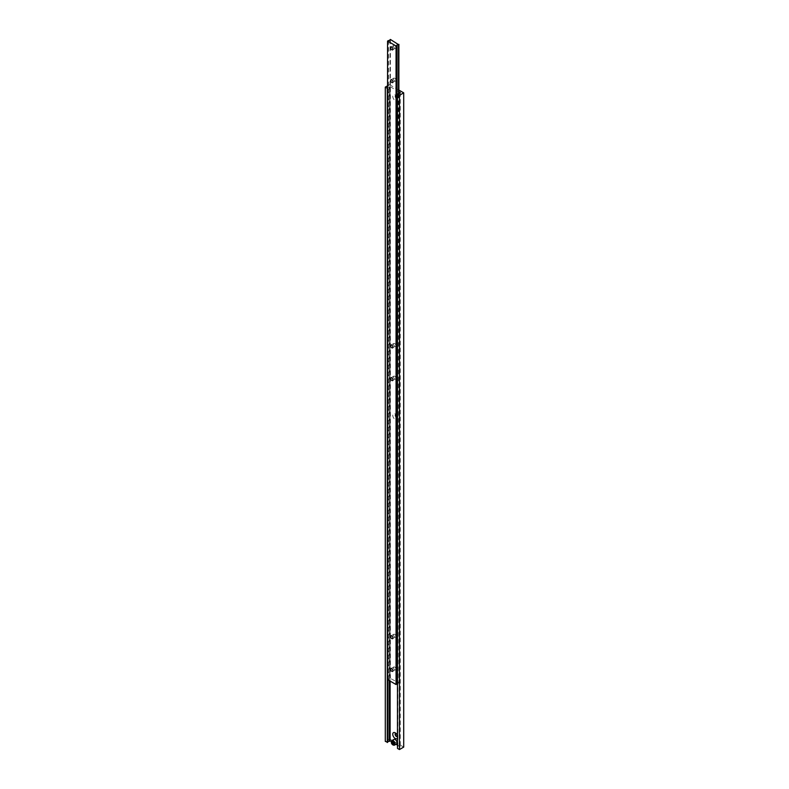 <?xml version="1.0" encoding="UTF-8"?>
<svg xmlns="http://www.w3.org/2000/svg" width="789" height="789" viewBox="0 0 789 789"><rect width="100%" height="100%" fill="white"/><g stroke="black" fill="none" stroke-linecap="round" stroke-linejoin="round"><path stroke-width="0.59" stroke-dasharray="3.94 2.96" d="M394.638 45.506A1.598 0.927 -120 0 0 393.839 45.427A1.598 0.927 -120 0 0 393.593 46.709A1.598 0.927 -120 0 0 394.638 48.119A1.598 0.927 -120 0 0 395.447 48.198A1.598 0.927 -120 0 0 395.693 46.916A1.598 0.927 -120 0 0 394.638 45.506M394.638 376.215A1.598 0.927 -120 0 0 393.839 376.136A1.598 0.927 -120 0 0 393.593 377.428A1.598 0.927 -120 0 0 394.638 378.838A1.598 0.927 -120 0 0 395.447 378.917A1.598 0.927 -120 0 0 395.693 377.635A1.598 0.927 -120 0 0 394.638 376.215M394.638 343.511A1.598 0.927 -120 0 0 393.839 343.432A1.598 0.927 -120 0 0 393.593 344.714A1.598 0.927 -120 0 0 394.638 346.124A1.598 0.927 -120 0 0 395.447 346.203A1.598 0.927 -120 0 0 395.693 344.921A1.598 0.927 -120 0 0 394.638 343.511M394.638 634.317A1.598 0.927 -120 0 0 393.839 634.238A1.598 0.927 -120 0 0 393.593 635.52A1.598 0.927 -120 0 0 394.638 636.93A1.598 0.927 -120 0 0 395.447 637.009A1.598 0.927 -120 0 0 395.693 635.727A1.598 0.927 -120 0 0 394.638 634.317M394.638 78.21A1.598 0.927 -120 0 0 393.839 78.131A1.598 0.927 -120 0 0 393.593 79.423A1.598 0.927 -120 0 0 394.638 80.833A1.598 0.927 -120 0 0 395.447 80.912A1.598 0.927 -120 0 0 395.693 79.63A1.598 0.927 -120 0 0 394.638 78.21M394.638 667.03A1.598 0.927 -120 0 0 393.839 666.952A1.598 0.927 -120 0 0 393.593 668.234A1.598 0.927 -120 0 0 394.638 669.644A1.598 0.927 -120 0 0 395.447 669.723A1.598 0.927 -120 0 0 395.693 668.441A1.598 0.927 -120 0 0 394.638 667.03M398.889 93.832L398.889 682.889L389.993 678.215A1.203 0.69 180 0 1 390.032 678.392A1.203 0.69 180 0 1 388.523 679.063L387.557 679.625M390.387 39.45L390.387 677.988M389.993 40.042L389.993 678.215M388.523 40.525L388.523 679.063M398.494 93.94L398.889 682.889M397.478 683.235A1.203 0.69 180 0 1 398.494 683.126M391.295 741.571L395.21 743.83A2.604 1.499 -120 0 0 396.512 743.958M396.384 95.617A1.805 1.045 -120 0 0 395.486 95.528A1.805 1.045 -120 0 0 395.21 96.968A1.805 1.045 -120 0 0 396.384 98.556A1.805 1.045 -120 0 0 397.281 98.645A1.805 1.045 -120 0 0 397.656 97.826A1.805 1.045 -120 0 0 396.384 95.617L395.21 94.936A3.462 2.002 -120 0 0 392.754 96.347A3.462 2.002 -120 0 0 395.21 100.597A3.462 2.002 -120 0 0 397.656 99.177A3.462 2.002 -120 0 0 395.21 94.936L396.384 95.617M396.62 95.479A1.805 1.045 -120 0 0 395.713 95.39A1.805 1.045 -120 0 0 395.338 96.219A1.805 1.045 -120 0 0 396.62 98.428L396.62 98.428A1.815 1.045 -120 0 0 397.903 97.688A1.815 1.045 -120 0 0 396.62 95.469A1.815 1.045 -120 0 0 395.338 96.209A1.815 1.045 -120 0 0 396.62 98.428A1.805 1.045 -120 0 0 397.518 98.517A1.805 1.045 -120 0 0 397.794 97.067A1.805 1.045 -120 0 0 396.62 95.479M397.478 736.364A1.805 1.045 -120 0 0 397.656 735.703A1.805 1.045 -120 0 0 396.384 733.494A1.805 1.045 -120 0 0 395.891 733.326M397.39 736.453A1.805 1.045 -120 0 0 397.518 736.393A1.805 1.045 -120 0 0 397.794 734.953A1.805 1.045 -120 0 0 396.62 733.366A1.805 1.045 -120 0 0 395.713 733.277A1.805 1.045 -120 0 0 395.605 733.356M396.62 736.305L396.62 736.305A1.815 1.045 -120 0 0 396.62 736.315A1.815 1.045 -120 0 0 397.903 735.565A1.815 1.045 -120 0 0 396.62 733.346A1.815 1.045 -120 0 0 395.338 734.086A1.815 1.045 -120 0 0 395.338 734.095L395.338 734.086M396.384 733.494L395.21 732.813L396.384 733.494M396.384 414.56A1.805 1.045 -120 0 0 395.486 414.462A1.805 1.045 -120 0 0 395.21 415.911A1.805 1.045 -120 0 0 396.384 417.499A1.805 1.045 -120 0 0 397.281 417.588A1.805 1.045 -120 0 0 397.656 416.76A1.805 1.045 -120 0 0 396.384 414.56L395.21 413.88A3.462 2.002 -120 0 0 392.754 415.29A3.462 2.002 -120 0 0 395.21 419.541A3.462 2.002 -120 0 0 397.656 418.121A3.462 2.002 -120 0 0 395.21 413.88L396.384 414.56M396.62 414.422A1.805 1.045 -120 0 0 395.713 414.333A1.805 1.045 -120 0 0 395.338 415.152A1.805 1.045 -120 0 0 396.62 417.361L396.62 417.371A1.815 1.045 -120 0 0 397.903 416.631A1.815 1.045 -120 0 0 396.62 414.412A1.815 1.045 -120 0 0 395.338 415.152A1.815 1.045 -120 0 0 396.62 417.371A1.805 1.045 -120 0 0 397.518 417.45A1.805 1.045 -120 0 0 397.794 416.01A1.805 1.045 -120 0 0 396.62 414.422M403.712 747.094L389.539 738.918L385.288 741.374M398.889 90.074L389.539 84.679L389.539 738.918M389.539 84.679L387.557 85.823M387.557 88.112L387.675 679.684M387.675 88.052A1.203 0.69 180 0 1 387.636 87.875A1.203 0.69 180 0 1 389.145 87.204L389.145 680.542M389.145 87.204L390.111 86.642L390.111 681.094M397.478 738.031A3.462 2.002 -120 0 0 397.656 737.064A3.462 2.002 -120 0 0 397.478 735.881M393.908 739.441A2.604 1.499 -120 0 0 393.504 741.532A2.604 1.499 -120 0 0 395.21 743.83L395.97 744.264M397.478 745.132L400.309 746.769L399.342 747.321A1.203 0.69 180 0 1 399.382 747.508A1.203 0.69 180 0 1 397.873 748.179L397.478 748.406M390.111 86.642L398.889 91.711M400.309 92.53L400.309 746.769M399.342 93.447L399.342 747.321M397.873 93.94L397.873 748.179M393.741 743.06L395.003 743.258L394.816 742.035L393.879 741.127L393.149 741.453L393.277 742.301M393.149 741.453L392.015 742.104M393.879 741.127L392.754 741.788M394.816 742.035L393.681 742.686M395.003 743.258L393.869 743.909M393.228 744.974A2.604 1.499 60 0 1 391.393 741.956M393.839 45.427L391.009 47.054M393.839 376.136L391.009 377.773M393.839 343.432L391.009 345.059M393.839 634.238L391.009 635.875M393.839 78.131L391.009 79.768M393.839 666.952L391.009 668.579M390.032 39.854L390.032 678.392M396.985 45.259L396.985 683.797M395.447 669.723L392.606 671.36M395.447 80.912L392.606 82.549M395.447 637.009L392.606 638.646M395.447 346.203L392.606 347.841M395.447 378.917L392.606 380.554M395.447 48.198L392.606 49.835M387.636 87.875L387.636 742.104M399.382 93.27L399.382 747.508M397.656 416.76L397.656 418.121M397.656 735.703L397.656 737.064M397.656 97.826L397.656 99.177"/><path stroke-width="1.18" d="M391.808 47.133A1.598 0.927 -120 0 0 391.009 47.054A1.598 0.927 -120 0 0 390.762 48.346A1.598 0.927 -120 0 0 391.808 49.756A1.598 0.927 -120 0 0 392.606 49.835A1.598 0.927 -120 0 0 392.853 48.553A1.598 0.927 -120 0 0 391.808 47.133M391.808 377.852A1.598 0.927 -120 0 0 391.009 377.773A1.598 0.927 -120 0 0 390.762 379.055A1.598 0.927 -120 0 0 391.808 380.476A1.598 0.927 -120 0 0 392.606 380.554A1.598 0.927 -120 0 0 392.853 379.262A1.598 0.927 -120 0 0 391.808 377.852M391.808 345.138A1.598 0.927 -120 0 0 391.009 345.059A1.598 0.927 -120 0 0 390.762 346.351A1.598 0.927 -120 0 0 391.808 347.762A1.598 0.927 -120 0 0 392.606 347.841A1.598 0.927 -120 0 0 392.853 346.558A1.598 0.927 -120 0 0 391.808 345.138M391.808 635.954A1.598 0.927 -120 0 0 391.009 635.875A1.598 0.927 -120 0 0 390.762 637.157A1.598 0.927 -120 0 0 391.808 638.567A1.598 0.927 -120 0 0 392.606 638.646A1.598 0.927 -120 0 0 392.853 637.364A1.598 0.927 -120 0 0 391.808 635.954M391.808 79.847A1.598 0.927 -120 0 0 391.009 79.768A1.598 0.927 -120 0 0 390.762 81.05A1.598 0.927 -120 0 0 391.808 82.47A1.598 0.927 -120 0 0 392.606 82.549A1.598 0.927 -120 0 0 392.853 81.257A1.598 0.927 -120 0 0 391.808 79.847M391.808 668.668A1.598 0.927 -120 0 0 391.009 668.579A1.598 0.927 -120 0 0 390.762 669.871A1.598 0.927 -120 0 0 391.808 671.281A1.598 0.927 -120 0 0 392.606 671.36A1.598 0.927 -120 0 0 392.853 670.078A1.598 0.927 -120 0 0 391.808 668.668M389.993 39.677A1.203 0.69 180 0 1 390.032 39.854A1.203 0.69 180 0 1 388.523 40.525L387.557 41.087L396.058 45.989L397.025 45.437A1.203 0.69 180 0 1 396.985 45.259A1.203 0.69 180 0 1 398.494 44.588L390.387 39.45L389.993 40.042M398.889 44.362L398.889 93.832M387.557 41.087L387.557 679.625L396.058 684.527L397.025 683.974L397.025 45.437M396.058 45.989L396.058 684.527M398.494 44.588L398.494 93.94M391.393 741.956A2.604 1.499 60 0 1 391.926 740.585C390.91 742.41 391.275 743.879 393.021 744.994L394.53 745.102L396.512 743.958A2.604 1.499 -120 0 0 396.906 741.867A2.604 1.499 -120 0 0 395.21 739.569A2.604 1.499 -120 0 0 393.908 739.441L391.926 740.585A2.604 1.499 60 0 1 393.228 740.713A2.604 1.499 60 0 1 394.924 743.011A2.604 1.499 60 0 1 394.53 745.102A2.604 1.499 60 0 1 393.228 744.974M395.891 733.326A1.805 1.045 -120 0 0 395.486 733.405A1.805 1.045 -120 0 0 395.21 734.855A1.805 1.045 -120 0 0 396.384 736.443A1.805 1.045 -120 0 0 397.281 736.531A1.805 1.045 -120 0 0 397.478 736.364M395.605 733.356A1.805 1.045 -120 0 0 395.338 734.095A1.805 1.045 -120 0 0 396.62 736.305L396.62 736.305A1.805 1.045 -120 0 0 397.39 736.453M395.338 734.095A1.815 1.045 -120 0 0 396.62 736.305L396.62 736.305M397.478 735.881A3.462 2.002 -120 0 0 395.21 732.813L395.21 732.813A3.462 2.002 -120 0 0 392.754 734.234A3.462 2.002 -120 0 0 395.21 738.474A3.462 2.002 -120 0 0 397.478 738.031M398.889 91.711L400.309 92.53L399.342 93.092A1.203 0.69 180 0 1 399.382 93.27A1.203 0.69 180 0 1 397.873 93.94L399.461 95.311L403.712 92.855L398.889 90.074M403.712 92.855L403.712 747.094L399.461 749.55L397.478 748.406L397.478 94.167M387.557 85.823L385.288 87.135L385.288 741.374L387.675 742.291L387.675 679.684M385.288 87.135L387.281 88.279L387.281 742.518M389.145 680.542L389.145 741.433L390.111 740.881L391.295 741.571M387.675 741.926A1.203 0.69 180 0 1 389.145 741.433M390.111 681.094L390.111 740.881M395.97 744.264L397.478 745.132M399.461 95.311L399.461 749.55M392.015 742.104L393.129 744.234L393.869 743.909L393.681 742.686L392.754 741.788L392.015 742.104M393.277 742.301L392.202 743.327M393.859 743.81L393.129 744.234M392.942 744.806A2.199 1.272 -120 0 0 394.5 743.909A2.199 1.272 -120 0 0 392.942 741.206A2.199 1.272 -120 0 0 391.383 742.104A2.199 1.272 -120 0 0 392.942 744.806"/></g></svg>

